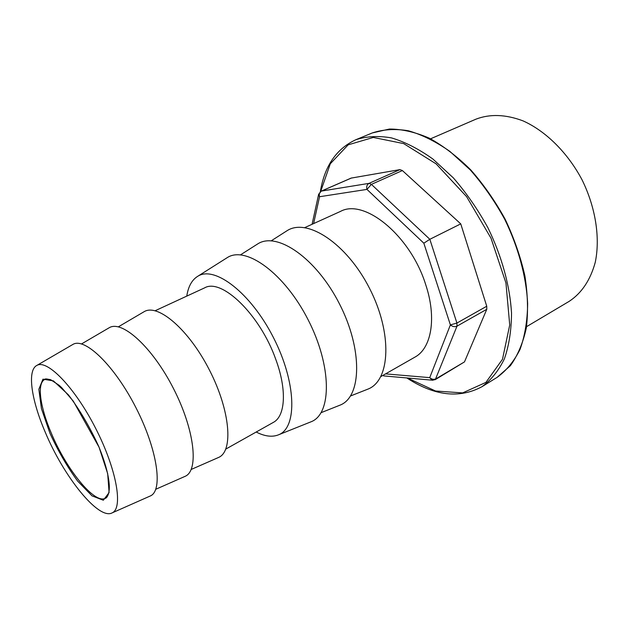 <?xml version="1.0" encoding="UTF-8"?>
<svg xmlns="http://www.w3.org/2000/svg" width="629" height="629" viewBox="0 0 629 629"><rect width="100%" height="100%" fill="white"/><g stroke="black" fill="none" stroke-linecap="round" stroke-linejoin="round"><path stroke-width="0.94" d="M45.115 431.887C31.316 399.8 26.976 370.269 36.899 365.402C47.309 359.151 74.898 387.543 95.655 428.349C116.554 469.077 123.386 508.075 112.214 512.847C98.651 520.442 63.623 476.554 45.115 431.887M155.135 310.742L204.59 287.878C221.605 277.759 260.099 314.736 275.754 359.308C287.107 389.807 285.393 416.233 273.308 422.413L225.811 449.082M526.536 326.687L569.08 301.409C581.621 293.193 590.348 280.172 595.246 262.364C600.349 238.006 595.687 207.523 582.069 179.863C567.641 152.619 545.673 130.974 522.951 120.839C505.645 114.368 489.983 113.802 475.972 119.156L430.558 138.812M380.867 376.559L414.904 357.138C431.408 348.372 436.888 318.085 425.731 284.733C410.595 235.686 364.333 198.119 340.462 211.415L304.774 227.604M385.569 373.878L429.733 377.636L432.202 380.168L435.307 379.617L464.485 361.895L486.775 309.295L486.744 306.237L460.75 223.877L429.835 239.295L423.836 243.195L366.959 189.4L319.54 196.728L313.619 223.594M460.75 223.877L402.387 170.553L399.965 169.618L351.131 178.101L321.175 191.161L318.573 194.66L319.54 196.728C318.872 194.102 319.524 192.215 321.498 191.067L321.175 191.161M186.766 296.117C188.268 286.407 191.987 279.756 197.938 276.17C214.803 265.462 250.774 292.925 273.418 337.537C296.29 382.031 297.462 427.272 278.899 434.663C272.506 437.375 264.935 436.495 256.192 432.021M338.74 405.666L340.281 405.045C361.636 396.624 362.839 349.307 339.432 303.815C316.285 258.181 277.247 231.433 257.906 243.793L256.506 244.689M366.55 389.658L368.146 389.029C390.326 380.333 392.614 333.213 369.569 288.42C346.783 243.494 307.259 217.728 287.217 230.607L285.77 231.535M309.9 422.256L311.386 421.658C331.853 413.528 331.908 366.039 308.131 319.799C284.607 273.442 246.096 245.648 227.509 257.465L226.157 258.322M149.726 496.226L150.425 495.919C163.241 490.439 157.502 449.711 135.974 407.749C114.596 365.716 84.962 337.191 73.011 344.362L72.343 344.755M217.893 457.755L218.703 457.393C233.524 451.079 230.285 410.635 209.504 370.182C188.912 329.643 158.036 303.312 144.238 311.622L143.475 312.07M184.478 476.609L185.24 476.279C199.094 470.358 194.644 429.764 173.502 388.58C152.525 347.31 122.238 319.909 109.32 327.67L108.605 328.086M107.087 496.91L105.53 498.168C94.877 504.851 66.265 469.399 51.193 432.894C39.973 406.727 36.71 382.998 44.871 379.421L46.805 378.894M99.028 447.101L107.685 473.684L109.092 492.586L103.337 500.244L92.031 495.872L77.595 481.036C67.279 466.875 58.065 450.946 49.935 433.247L41.435 408.614L38.849 389.296L42.961 379.169L53.41 380.875L68.419 394.863C79.812 409.864 90.018 427.272 99.028 447.101M464.485 361.895L435.976 378.8C433.829 379.774 431.753 379.389 429.733 377.636L450.388 324.902L423.836 243.195M435.307 379.617L457 326.152L456.921 323.054L429.835 239.295L371.393 184.368L368.987 183.377L321.498 191.067L351.462 178.007M486.775 309.295L457 326.152C454.759 327.119 452.55 326.703 450.388 324.902L456.921 323.054L486.744 306.237M402.387 170.553L371.393 184.368L366.959 189.4C366.267 186.601 366.943 184.588 368.987 183.377L399.965 169.618M407.348 377.982L435.543 391.01L462.645 392.905L485.926 382.385L502.492 359.269L509.726 324.989L505.944 282.932L491.005 238.187L466.624 196.68L436.141 163.878L403.692 143.609L373.304 137.444L348.167 144.835L330.311 163.76L320.696 191.405M406.814 377.943C434.262 395.853 459.28 398.802 481.861 386.764L497.122 377.353C506.424 370.646 514.066 361.321 520.041 349.386C524.861 336.059 527.401 320.79 527.652 303.579C526.292 276.768 518.382 247.362 504.757 219.356C494.748 201.162 483.269 184.706 470.327 169.972L449.939 151.447C435.85 141.564 421.988 134.677 408.363 130.769C395.185 128.615 383.155 129.346 372.266 132.947L355.7 139.787C336.342 148.829 324.556 166.103 320.35 191.633M481.861 386.764C491.037 380.128 498.538 370.835 504.372 358.9C509.034 345.549 511.416 330.225 511.519 312.912C509.922 285.92 501.793 256.239 488.002 227.918C477.883 209.504 466.333 192.828 453.336 177.881L432.917 159.051C418.835 148.987 405.013 141.934 391.466 137.893C378.375 135.62 366.455 136.257 355.7 139.787M383.541 375.89L432.917 380.246M318.714 193.96L312.078 224.294M105.53 498.168C105.428 498.655 109.58 496.399 109.312 486.131C108.872 475.988 105.428 462.968 98.981 447.077L73.334 401.2L61.579 387.543L59.173 385.325L50.65 379.688C46.404 378.831 44.478 378.737 44.871 379.421M497.122 377.353L510.347 365.732C517.714 355.479 523.037 342.907 526.324 328C528.281 311.96 527.81 294.592 524.9 275.895C520.568 256.805 513.979 237.904 505.126 219.175C495.141 201.028 483.685 184.604 470.759 169.909C457.307 156.59 443.516 146.022 429.371 138.215C415.368 132.137 402.057 129.087 389.437 129.039L372.266 132.947M321.112 412.663L340.281 405.045M240.498 254.855L257.906 243.793M350.526 395.979L368.146 389.029M271.264 240.805L287.217 230.607M278.899 434.663L311.386 421.658M197.938 276.17L227.509 257.465M112.214 512.847L150.425 495.919M36.899 365.402L73.011 344.362M191.185 469.462L218.703 457.393M118.331 326.844L144.238 311.622M155.78 489.268L185.24 476.279M81.534 343.929L109.32 327.67"/></g></svg>
